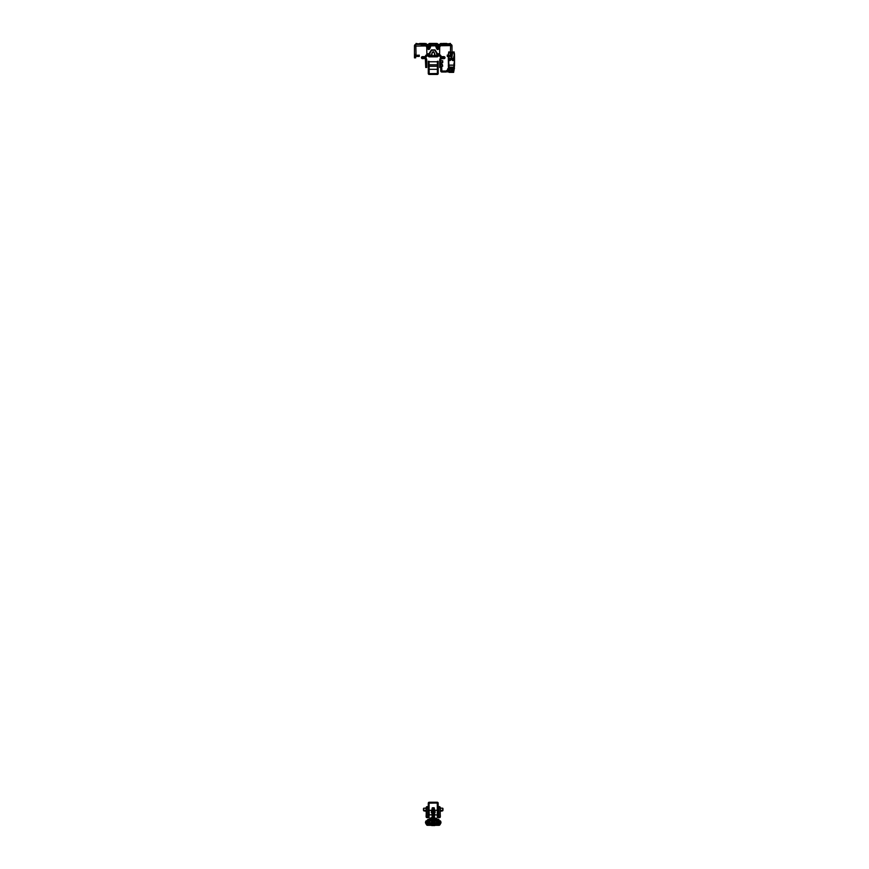 <?xml version="1.0" encoding="UTF-8"?>
<svg xmlns="http://www.w3.org/2000/svg" width="869" height="869" viewBox="0 0 869 869"><rect width="100%" height="100%" fill="white"/><g stroke="black" fill="none" stroke-linecap="round" stroke-linejoin="round"><path stroke-width="1.3" d="M436.162 45.601L435.586 45.329M439.866 45.601L439.16 47.838C438.204 50.141 437.248 50.141 436.292 47.838L437.172 47.534L437.726 49.153L438.28 45.601M430.296 45.601L430.872 45.329M426.592 45.601L427.298 47.838C428.254 50.098 429.21 50.098 430.166 47.838L429.286 47.534L428.732 49.153L428.178 45.601M428.862 43.819L428.211 44.428L428.862 43.819A1.249 1.249 0 0 1 429.742 43.45L436.716 43.45A1.249 1.249 0 0 1 437.596 43.819L438.248 44.428M449.349 55.258L447.231 55.095L447.318 56.431L450.088 56.431L451.359 55.562L451.945 53.487A1.369 1.369 0 0 0 451.999 53.118L451.999 45.796A1.369 1.369 0 0 0 450.631 44.428L415.838 44.428A1.369 1.369 0 0 0 414.47 45.796L414.47 46.253M447.318 56.431L447.231 55.095M447.318 55.258L450.088 55.258L450.088 56.431L451.402 55.431L450.272 55.116L450.631 45.601L415.643 46.079M419.238 56.431L416.37 56.431L416.37 55.258L419.14 55.258L417.109 55.258M419.227 55.095L419.314 56.268M440.561 45.601L439.29 45.601M440.464 45.601L439.714 47.198L439.605 53.813L437.498 53.748L435.043 49.902L431.415 49.902L428.96 53.748L426.853 53.813L426.744 47.198L425.897 45.601M447.785 44.428L450.631 44.428M421.009 43.45L419.988 43.45A1.249 1.249 0 0 0 418.901 44.08L415.838 44.428M427.168 45.601L425.995 45.644M451.999 46.253L451.978 45.568M451.999 45.796L450.87 44.449M415.588 44.449L414.47 45.796L414.47 53.118A1.369 1.369 0 0 0 414.513 53.487L415.056 55.431L416.37 55.258L415.1 55.562L416.37 56.431L415.132 55.616M414.904 54.888L416.197 55.127M415.838 45.601L416.034 54.573M450.424 54.573L451.554 54.888M415.643 56.213L415.643 57.854L414.47 57.854L414.47 53.107M415.643 57.148L414.47 57.126L415.643 57.148M451 59.201L451.011 56.072A1.369 1.369 0 0 1 450.826 56.213L450.088 56.431L450.826 56.213M452.097 53.226L451.999 52.107M416.034 44.417L416.034 43.45L418.956 43.982M450.435 44.417L450.435 43.45L447.502 43.982M450.088 55.258L451.359 55.562M425.115 43.569L426.19 43.569L426.19 44.428M441.343 43.569L440.268 43.569L440.268 44.428M426.19 43.841L425.495 43.841M440.963 43.841L440.268 43.841M434.5 43.45L436.716 43.45M425.669 44.08L425.669 44.08A1.249 1.249 0 0 0 424.583 43.45L423.551 43.45M419.988 43.45L424.583 43.45M447.557 44.08A1.249 1.249 0 0 0 446.481 43.45L445.449 43.45M442.908 43.45L446.481 43.45M440.605 44.406L440.789 44.08A1.249 1.249 0 0 1 441.876 43.45M427.298 47.838L428.178 47.534L427.515 45.601M439.16 47.838L438.28 47.534L438.943 45.601M421.107 45.644L426.19 45.644M450.131 71.171L450.109 72.301L452.706 72.301L452.684 71.171L453.216 72.225M448.469 55.692L448.665 57.18M450.023 60.58L450.75 58.538L449.219 58.538M448.676 51.966L448.838 53.313M450.794 52.618A0.587 0.587 0 0 1 450.718 52.911L450.718 51.934L448.828 51.977M448.469 68.477L448.295 56.898L449.121 56.746L448.98 60.07L450.707 60.07L450.424 59.45L450.392 60.07A0.543 0.543 0 0 1 449.849 60.613A0.543 0.543 0 0 1 449.295 60.091L449.262 59.45M448.458 56.746L449.382 72.377L448.306 65.751M453.553 59.45L453.835 60.07L452.108 60.07L452.391 59.45L452.423 60.091A0.543 0.543 0 0 0 452.966 60.613A0.543 0.543 0 0 0 453.52 60.091L453.694 56.746L454.357 56.746L454.346 65.87L453.433 72.323L454.509 65.751M450.424 59.45L452.391 59.45M448.86 65.11L453.966 65.11M454.02 63.48L453.955 65.229L448.86 65.229L448.795 63.48M449.642 72.323L449.675 67.261L449.599 72.225M448.328 55.095L448.437 53.498L448.48 55.095M448.437 57.799L448.795 63.252M448.295 57.224L448.317 55.692M453.336 67.239L453.064 72.084L453.249 67.109L454.487 65.914L453.336 67.239L449.566 67.109L448.306 65.729M448.578 57.148L448.556 55.692M448.665 52.173L448.632 53.574L450.055 51.955M448.469 66.891L449.295 72.323M453.292 67.261L449.523 67.261L448.328 65.914M451.348 67.261L451.565 70.226M451.467 67.261L451.413 70.432M452.727 72.344L452.879 67.261M452.716 67.261L452.966 72.377L450.001 72.377L450.055 71.171L452.792 71.171M449.219 72.377L448.513 67.217M450.099 67.261L449.86 72.084L449.936 67.261M451.413 70.78L451.196 67.261L451.576 69.824M452.803 60.58L452.619 58.538L451.815 58.973M452.847 52.053L454.096 51.966L454.15 57.18M454.237 57.148L454.172 56.083M451.815 58.625L452.086 55.649M452.065 58.538L453.596 58.538M453.987 52.053L453.976 53.313L454.096 51.934L452.097 52.129A0.587 0.587 0 0 0 452.021 52.422L452.021 52.618A0.587 0.587 0 0 0 452.097 52.911L452.086 54.182M451.826 59.201L451.815 56.507M454.368 56.746L454.52 61.938L454.53 57.3M454.53 57.224L454.139 51.966M454.444 68.401L454.302 67.217M454.53 59.483L454.509 64.034M454.487 65.914L454.52 61.938L454.031 63.252M454.454 53.574L454.52 57.028M454.346 66.891L453.651 72.323M452.76 51.955L454.118 53.476L452.76 51.955M454.15 52.173L454.107 53.454M436.933 55.855L436.531 53.085L434.739 50.185L431.545 50.283L429.905 53.183L429.905 55.659L431.241 55.801L431.926 53.291C432.795 51.217 433.664 51.217 434.533 53.291L433.229 51.749L431.991 53.313L431.926 55.855M431.241 55.801L434.533 55.855M435.282 55.681L434.478 53.313L434.478 55.801L435.347 55.725M438.117 54.921L438.411 54.877A1.173 1.173 0 0 0 437.313 55.649L429.145 55.649A1.173 1.173 0 0 0 428.048 54.877L426.755 54.877A1.173 1.173 0 0 0 425.658 55.649L425.158 56.637L422.453 56.637A0.999 0.999 0 0 0 421.454 57.636A0.999 0.999 0 0 0 422.453 58.636L426.277 58.495L426.646 59.505A1.173 1.173 0 0 1 426.722 59.907L426.722 67.467L425.745 67.467L425.365 58.82M436.553 55.746L435.336 55.659L434.533 53.291M440.713 59.907L440.713 67.467L439.736 67.467L439.736 59.907A1.173 1.173 0 0 1 439.812 59.505L440.713 59.907M440.724 59.842L441.094 58.82L440.203 58.429A1.173 1.173 0 0 1 441.3 57.658L444.026 57.636L441.3 57.615A1.173 1.173 0 0 1 440.203 56.843L439.703 55.855L438.204 56.061A1.173 1.173 0 0 1 437.096 56.833L429.362 56.833A1.173 1.173 0 0 1 428.254 56.061L426.755 55.855L426.255 56.843A1.173 1.173 0 0 1 425.158 57.615L422.432 57.636L425.158 57.658A1.173 1.173 0 0 1 426.255 58.429L426.277 58.495M440.181 58.495L439.812 59.505M441.094 58.82L440.203 58.429M441.115 58.766L444.005 58.636A0.999 0.999 0 0 0 445.004 57.636A0.999 0.999 0 0 0 444.005 56.637L441.3 56.637L440.811 55.649A1.173 1.173 0 0 0 439.703 54.877L438.411 54.877M428.048 55.855L428.341 54.921M440.713 62.698L442.712 62.698L442.712 60.743L440.713 60.743M442.408 66.218L442.408 64.556L442.712 66.218L440.713 66.218M442.408 64.556L440.713 64.556M431.926 53.291L431.176 55.681M441.713 60.743L440.822 60.743M441.713 66.261L440.735 66.457L441.713 66.218M441.713 64.556L441.713 62.698M441.713 66.457L441.832 71.03L446.188 71.03L446.894 70.367M440.735 66.457L440.735 70.91A1.097 1.097 0 0 0 441.832 72.008L446.188 72.008L446.959 71.682L446.264 70.997M440.735 66.261L440.724 60.743M447.698 70.052L447.665 70.052A1.097 1.097 0 0 0 446.992 70.28L447.698 70.986M447.731 71.03L446.959 71.682M442.169 72.008L442.169 71.03M446.188 72.008L446.188 71.03M446.851 70.411L447.535 71.106M441.713 63.089L441.713 64.512M449.067 71.921L447.698 71.921L449.001 71.53M448.567 68.803L447.698 68.803L447.698 71.53M447.698 68.803L448.328 68.412M428.287 62.503L428.287 61.33L429.069 61.33L429.069 62.503L428.287 62.503L428.287 73.528A0.902 0.902 0 0 0 429.188 74.43L437.281 74.43A0.902 0.902 0 0 0 438.172 73.528L438.172 62.503L437.389 62.503L437.389 61.33L438.172 61.33L438.172 62.503M429.069 62.503L429.188 73.648L437.389 73.528L437.389 62.503M426.429 823.008A1.173 1.173 0 0 1 426.429 821.835L426.114 820.825L425.756 821.444A1.955 1.955 0 0 0 425.756 823.399L426.516 824.735A1.173 1.173 0 0 0 427.537 825.322L438.921 825.322A1.173 1.173 0 0 0 439.942 824.735L440.713 823.399A1.955 1.955 0 0 0 440.713 821.444L440.344 820.825L440.029 821.835A1.173 1.173 0 0 1 440.029 823.008L438.921 824.54L427.537 824.54L426.429 823.008L425.756 823.399M431.708 822.27A3.128 3.128 0 0 0 434.75 822.27M429.319 821.878L429.416 820.238L437.574 820.238A0.782 0.782 0 0 1 438.248 821.411L437.998 821.835A1.173 1.173 0 0 0 437.998 823.008L437.324 823.399A1.955 1.955 0 0 1 437.324 821.444L438.248 821.411M436.357 820.238L430.101 820.238L437.042 820.238L437.14 821.878M430.47 822.661L430.47 823.725M435.988 822.661L435.988 823.725M436.553 822.661L436.553 823.91M429.905 822.661L429.905 823.91M428.884 821.02L428.46 821.835A1.173 1.173 0 0 1 428.46 823.008L429.134 823.399A1.955 1.955 0 0 0 429.134 821.444L429.416 821.02M428.211 821.411A0.782 0.782 0 0 1 428.884 820.238L430.101 820.238M437.042 822.27L437.042 821.129L429.416 821.129L429.807 822.661L431.263 822.661L432.251 821.324L434.207 821.324L435.195 822.661L437.042 822.27M433.805 808.366L434.793 812.504L433.566 812.613L433.577 813.634L435.184 812.319L433.642 808.235L432.99 812.439M435.184 812.319L434.837 810.701L434.37 817.555L433.24 817.294L434.239 817.371M431.274 812.352L431.621 810.701L432.219 817.338L432.903 817.175L432.881 813.634L431.285 812.341M431.741 812.254L432.175 810.712L431.882 812.439M432.881 813.634L432.892 812.613L431.665 812.504L431.708 810.647L432.664 808.366L433.642 808.235M432.936 812.439L431.926 812.265L433.012 812.363L432.99 810.712L433.099 812.287M426.918 821.064L427.374 820.032L426.505 821.77L427.515 822.128L426.712 823.182L427.45 823.497L426.82 823.616L426.516 821.998M436.705 818.674L433.24 817.294L432.892 812.613L434.717 812.439L434.12 807.812L434.793 810.647M429.753 818.674L429.623 819.228M439.041 823.269L439.747 823.182L438.943 822.715L439.747 821.672L439.008 821.357L438.812 819.576L436.998 819.304L438.411 819.261L439.54 821.064M427.45 820.032L428.091 819.391L427.266 821.672M436.01 823.921L434.478 823.921L434.891 824.54L437.237 823.91L434.511 822.986L431.936 822.976L432.751 823.834L433.707 823.834L433.859 822.986L432.599 822.986M432.338 807.812L431.741 810.581L432.262 807.812L434.196 807.812L432.338 807.812M439.627 823.377L439.638 821.227M426.831 823.377L426.505 821.77M439.638 823.616L438.411 824.54L439.953 823.073L439.225 822.661L439.942 823.073M427.45 823.497L428.048 824.54L427.179 824.105L427.048 823.258M428.048 824.409L431.545 824.529L432.197 823.171L432.089 823.866M429.949 824.431L427.787 824.073L427.982 819.739L438.476 819.739L438.671 824.073L436.52 824.431L438.411 824.409L439.193 823.182M432.099 817.555L430.036 818.294L432.219 817.338M426.516 822.845L427.331 822.356L426.82 821.227M439.747 821.672L439.953 822.845M428.048 824.529L428.048 824.54A0.717 0.717 -135 0 1 427.331 823.812L427.016 823.953M439.953 821.998L439.127 822.487L439.747 823.182M438.747 821.835L438.411 819.88L428.048 819.88L427.852 823.812L431.361 823.942M429.319 824.051L431.947 822.986M430.448 823.921L431.98 823.921L430.079 823.91L430.101 824.529M437.237 824.149L438.606 823.812L438.606 821.737M438.649 822.91L438.508 821.835M432.979 812.537L431.828 812.439M434.37 823.866L434.391 823.062L434.413 824.138L433.924 823.247L433.794 824.214L432.697 824.214L433.729 823.942L432.143 822.986M431.665 824.54L431.567 823.964M431.643 825.322L434.717 825.474M438.411 824.409L436.52 824.431M427.95 821.835L427.809 822.91M435.097 823.942L436.52 824.051M433.37 812.287L432.925 808.463L432.925 812.265L432.056 812.113L432.838 812.037L432.838 808.431L432.349 810.201M434.109 810.201L434.826 810.701M434.207 810.679L434.782 810.614M431.665 812.504L431.621 810.701L432.251 810.679M433.577 813.634L433.685 817.36M429.949 824.051L428.048 824.485L427.45 823.769M434.891 823.964L434.261 824.062M434.478 823.062L436.379 823.91M433.522 810.658L432.936 810.658M427.331 819.978L429.525 819.282M437.14 824.051L438.617 824.018L438.747 823.008M438.649 821.933L438.476 819.815L427.982 819.815L427.809 821.933M427.711 823.008L427.841 824.018L429.221 824.149M426.516 823.073L427.331 822.487L426.712 823.182M427.135 820.694L426.712 821.672M427.418 821.585L426.831 821.466M439.627 821.466L439.117 822.117L439.942 821.77M433.522 817.164L434.37 817.555M430.036 818.294L429.492 819.065M436.966 819.065L436.423 818.294M434.315 822.986L436.336 823.899L434.391 823.834L434.315 822.986L433.783 824.138M433.761 824.214L432.643 823.866M432.534 824.062L432.61 823.247L432.697 824.214M431.763 810.169L432.262 807.812L434.12 807.757M432.458 818.174L430.09 819.369L436.368 819.445L430.198 819.261L432.414 817.99L429.981 819.402L436.444 819.293L432.414 817.99L434.076 817.914L436.184 818.946L432.458 818.174L433.968 818.163M433.533 812.265L433.544 808.431L433.62 812.037L434.478 812.015L433.609 808.344L434.402 812.113L433.533 812.265M433.522 810.321L433.457 808.42L432.849 808.344L432.936 810.321M432.664 808.366L433.642 808.355L432.816 808.235M437.389 815.546L438.172 815.546L438.172 817.501L437.389 817.501L437.281 803.032L429.069 803.152L429.069 817.501L428.287 817.501L428.287 815.546L429.069 815.546M438.172 815.546L438.172 803.152A0.902 0.902 0 0 0 437.281 802.25L429.188 802.25A0.902 0.902 0 0 0 428.287 803.152L428.287 815.546M437.389 815.046L434.717 814.785M434.75 810.408L437.389 810.18M429.069 810.266L431.708 810.408M431.741 814.785L429.069 814.959M440.225 809.897L440.605 808.148L442.679 808.203L442.962 810.332L442.962 808.496L442.679 810.842L442.679 810.158L440.225 810.723M439.638 806.649L438.269 806.649L438.269 807.344L440.225 807.898A0.587 0.587 180 0 0 439.638 807.312L439.638 806.649A0.587 0.587 0 0 0 439.638 806.649L440.225 807.236A0.587 0.587 0 0 0 440.225 807.225L440.225 817.012A0.587 0.587 0 0 1 439.638 817.599L438.269 817.599L438.856 817.012L438.856 807.931L438.269 807.931L438.269 817.012M438.269 807.931L438.269 807.344M440.344 815.643L440.225 816.893M440.344 816.817L440.225 815.719M438.856 817.599L440.225 817.012A0.587 0.587 0 0 1 439.638 817.599M442.962 809.397L442.962 808.561M426.234 809.897L425.853 808.148L423.779 808.203L423.496 810.332L423.496 808.496L423.779 810.842L423.779 810.158L425.853 810.581M426.798 806.649A0.587 0.587 0 0 1 426.82 806.649L428.189 806.649L428.189 807.344L426.234 807.898L426.234 807.236A0.587 0.587 0 0 1 426.234 807.225L426.234 817.012A0.587 0.587 0 0 0 426.82 817.599L428.189 817.599L427.602 817.012L427.602 807.931L428.189 807.931L428.189 817.012M428.189 807.931L428.189 807.344M426.114 815.643L426.234 816.893M426.114 816.817L426.234 815.719M427.602 817.599L426.234 817.012A0.587 0.587 0 0 0 426.82 817.599M426.234 807.236L426.82 806.649L426.82 807.312A0.587 0.587 0 0 0 426.234 807.898M423.496 810.419L423.496 808.561M436.51 45.601L437.172 47.534L437.172 45.601M419.14 55.258L419.14 56.431M436.292 47.838L435.586 45.796L430.872 45.796L430.166 47.838M415.643 57.082L414.47 57.082M415.143 55.649L414.47 55.649M418.956 43.808L416.034 43.808M447.502 43.808L450.435 43.808M429.949 45.601L429.286 47.534L429.286 45.601M450.642 53.769L450.109 51.934M449.979 52.053L448.828 52.053M451.087 55.996L451.076 59.201M451.728 54.269L451.739 59.201M450.033 71.019L452.792 71.019M452.162 55.725L452.706 51.934M452.771 72.268L452.76 71.171M453.596 72.377L454.346 68.477M440.713 66.359L439.736 66.359M441.061 58.918L440.148 58.581M440.203 56.843L441.115 56.507M439.888 55.985L440.811 55.649M437.281 55.725L438.204 56.061M437.313 55.649L438.226 55.985M425.745 66.359L426.722 66.359M425.745 59.907L426.722 59.907M425.397 58.918L426.31 58.581M425.343 58.766L426.255 58.429M425.158 56.637L425.158 57.615M426.57 55.985L425.658 55.649M429.177 55.725L428.254 56.061M442.408 62.698L442.408 60.743M447.437 71.204L446.742 70.519M429.069 71.301L428.287 71.301M429.069 67.065L428.287 67.065M429.069 67.771L428.287 67.771M429.069 72.018L428.287 72.018M426.429 821.835L425.756 821.444M427.2 824.344L426.516 824.735M440.029 821.835L440.713 821.444M439.269 824.344L439.942 824.735M428.46 823.008L429.134 823.399M437.998 823.008L437.324 823.399M429.927 819.293L432.382 817.914M434.076 817.914L436.26 819.065M438.367 819.391L439.008 820.032M433.186 812.537L433.218 817.294L430.112 818.402M429.471 819.391L428.091 819.391M436.368 819.445L429.981 819.402M439.323 820.694L439.127 819.978M438.411 819.261L437.042 819.261M429.416 819.261L428.048 819.261M439.008 823.769L439.127 823.812A0.717 0.717 135 0 1 438.411 824.529M434.793 825.322L431.665 825.322M431.611 823.975L431.611 824.54M430.839 823.931L430.839 824.529M436.357 823.931L436.357 824.529M435.619 823.931L435.619 824.529M434.848 823.975L434.848 824.54M434.793 825.55L431.665 825.55M433.816 823.866L433.859 822.986M433.707 822.986L432.751 822.986M437.281 810.266L437.281 814.959M429.188 814.959L429.188 810.266M438.856 807.344L439.638 807.312M440.268 815.719L440.268 814.742M427.602 807.344L426.82 807.312M426.19 815.719L426.19 814.742M429.069 64.806L437.389 64.806M429.069 61.764L437.389 61.764M429.069 69.303L437.389 69.303M429.069 66.261L437.389 66.261M437.14 822.976L437.14 823.91M429.319 822.976L429.319 823.91M434.696 810.169L434.196 807.812M431.621 810.701L431.274 812.319M440.605 810.896L442.679 810.842L440.225 811.288M423.779 810.842L426.234 811.288"/></g></svg>
